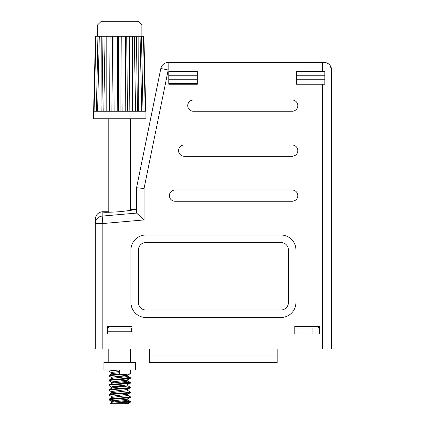 <?xml version="1.0" encoding="UTF-8"?>
<svg xmlns="http://www.w3.org/2000/svg" width="425" height="425" viewBox="0 0 425 425"><rect width="100%" height="100%" fill="white"/><g stroke="black" fill="none" stroke-linecap="round" stroke-linejoin="round"><path stroke-width="0.64" d="M197.312 83.502L168.81 83.502M325.189 62.502L325.189 62.502A7.501 7.501 0 0 1 331.564 69.912L331.564 348.999L277.185 348.999L277.185 362.498L149.685 362.498L149.685 348.999L95.312 348.999L95.312 219.258L95.312 223.539L102.813 223.539L102.813 348.999M296.31 79.751L324.812 79.751M168.81 79.751L197.312 79.751M130.56 209.838L136.563 208.749C137.519 209.366 131.899 210.354 119.685 211.708C107.477 212.489 101.851 212.489 102.813 211.703L102.159 211.762C97.978 212.511 95.699 215.008 95.312 219.236C95.699 215.013 97.978 212.516 102.159 211.762L108.811 211.746M132.063 327.999L107.312 327.999M107.69 327.999L107.69 331.75L131.686 331.75L131.686 327.999M319.563 327.999L294.812 327.999M324.812 75.252L296.31 75.252M197.312 75.252L168.81 75.252M331.564 69.912L330.071 65.423M312.062 327.999L312.062 334.002L319.563 334.002L294.812 334.002L294.812 326.501L319.563 326.501L319.563 334.002M132.063 326.501L132.063 334.002L107.312 334.002L107.312 326.501L132.063 326.501M175.026 190.002A5.626 5.626 0 0 0 169.4 195.627A5.626 5.626 0 0 0 175.026 201.248L292.188 201.248A5.626 5.626 0 0 0 297.813 195.627A5.626 5.626 0 0 0 292.188 190.002L175.026 190.002M184.19 144.999A5.626 5.626 0 0 0 178.564 150.625A5.626 5.626 0 0 0 184.19 156.251L292.188 156.251A5.626 5.626 0 0 0 297.813 150.625A5.626 5.626 0 0 0 292.188 144.999L184.19 144.999M193.348 100.002A5.626 5.626 0 0 0 187.722 105.623A5.626 5.626 0 0 0 193.348 111.249L292.188 111.249A5.626 5.626 0 0 0 297.813 105.623A5.626 5.626 0 0 0 292.188 100.002L193.348 100.002M280.936 317.502A15.002 15.002 0 0 0 295.938 302.499L295.938 250.001A15.002 15.002 0 0 0 280.936 234.998L145.94 234.998A15.002 15.002 0 0 0 130.937 250.001L130.937 302.499A15.002 15.002 0 0 0 145.94 317.502L280.936 317.502M168.81 71.501L168.81 84.251L197.312 84.251L197.312 71.501L168.81 71.501M296.31 84.251L324.812 84.251L324.812 71.501L296.31 71.501L296.31 84.251M168.188 62.502L324.062 62.502A7.501 7.501 0 0 1 331.564 69.998L168.188 69.998L144.064 188.503L144.064 219.932L102.813 223.539L102.159 216.097L136.59 213.084L136.563 187.749L160.841 68.505A7.501 7.501 0 0 1 168.188 62.502L168.188 69.998L160.841 68.505A7.501 7.501 0 0 1 168.188 62.502M138.438 302.499A7.501 7.501 0 0 0 145.94 310L280.936 310A7.501 7.501 0 0 0 288.437 302.499L288.437 250.001A7.501 7.501 0 0 0 280.936 242.5L145.94 242.5A7.501 7.501 0 0 0 138.438 250.001L138.438 302.499M324.062 62.502A7.501 7.501 0 0 1 324.812 62.539L324.062 62.502M130.937 327.999L130.937 326.501M108.439 327.999L108.439 326.501M295.938 327.999L295.938 326.501M318.437 327.999L318.437 326.501M136.59 213.084L144.064 219.932M136.563 187.749L144.064 188.503M141.775 111.249L140.075 36.252L136.388 36.252L137.493 111.249L145.94 111.249L145.94 118.75L93.436 118.75L95.482 36.252L95.96 36.252L94.079 111.249L96.358 111.249L97.925 36.252L95.96 36.252M130.56 118.75L130.56 210.407M130.56 348.999L130.56 362.498M108.811 118.75L108.811 212.309M108.811 348.999L108.811 362.498M135.437 362.498L135.437 370L103.939 370L103.939 362.498L135.437 362.498M109.799 399.468L117.81 400.233M124.759 400.738L130.268 401.45L130.268 402.252L124.828 403.75L127.776 403.633M125.354 394.703L127.665 395.17L130.358 396.791C131.022 397.582 108.354 398.374 109.018 399.171L109.103 399.867L114.617 400.584M121.566 401.083L129.577 401.848M130.358 370L130.358 373.57L127.665 375.19L112.678 377.044L111.594 377.442L111.594 378.632M109.018 370L109.103 371.291L111.706 372.81M117.81 376.422L128.929 377.342L130.268 377.639L130.358 378.335L126.692 380.221L112.678 381.809L111.706 382.335L114.017 382.797M109.018 371.19C109.65 370.791 113.209 370.398 119.685 370L119.685 374.165C113.209 374.563 109.65 374.962 109.018 375.36L109.103 376.056L111.706 377.57M124.759 381.687L130.358 382.5L130.268 383.196L126.692 384.981L112.678 386.569L111.706 387.095L109.103 385.581L109.018 384.885C108.354 384.088 131.022 383.297 130.358 382.5M130.358 377.74C131.022 378.532 108.354 379.323 109.018 380.12L109.103 380.816L111.706 382.335M121.566 382.033L129.577 382.797M127.665 385.645L130.358 387.265L130.268 387.961L127.665 389.481L112.678 391.329L111.594 391.728L111.594 392.918M114.617 386.293L121.566 386.798M127.665 390.405L130.358 392.025L130.268 392.721L127.665 394.241L112.678 396.095L111.594 396.493L111.594 397.683M130.358 387.265C131.022 388.057 108.354 388.848 109.018 389.645L109.103 390.341L111.706 391.861M130.358 396.791L130.268 397.487L126.692 399.272L112.678 400.855L111.706 401.386L114.017 401.848M130.358 392.025C131.022 392.822 108.354 393.614 109.018 394.405L109.103 395.101L111.706 396.621M119.685 372.677L112.678 373.474L109.018 375.36M130.358 373.57C131.022 374.367 108.354 375.158 109.018 375.955M125.354 375.658L127.665 376.12L126.692 376.646L112.678 378.234L109.018 380.12M130.358 378.335C131.022 379.132 108.354 379.918 109.018 380.715M127.776 379.822L127.776 381.013L126.692 381.411L112.678 382.999L109.018 384.885M130.358 383.095C131.022 383.892 108.354 384.683 109.018 385.48M127.776 384.582L127.776 385.778L126.692 386.171L112.678 387.759L109.018 389.645M130.358 387.86C131.022 388.652 108.354 389.443 109.018 390.24M127.776 389.348L127.776 390.538L126.692 390.936L112.678 392.525L109.018 394.405M130.358 392.62C131.022 393.417 108.354 394.209 109.018 395.006M127.665 395.17L126.692 395.696L112.678 397.285L109.018 399.171M130.358 397.386C131.022 398.177 108.354 398.969 109.018 399.766M124.828 403.75L110.521 403.75L110.112 403.245L112.678 402.05L126.692 400.462L127.776 400.063L127.776 398.873M130.358 401.551L126.092 402.252L130.358 402.146M126.092 402.252L110.112 403.245M145.297 111.249L143.416 36.252L141.451 36.252L143.012 111.249M143.416 36.252L143.894 36.252L145.727 111.249L144.011 41.002M140.075 36.252L141.451 36.252M132.563 36.252L129.306 36.252L129.822 111.249L135.591 111.249L134.273 36.252L132.563 36.252L132.563 111.249M134.273 36.252L136.388 36.252M125.439 36.252L121.067 36.252L120.928 111.249L127.489 111.249L126.719 36.252L125.439 36.252L125.237 111.249M126.719 36.252L129.306 36.252L129.838 111.249M117.629 36.252L112.657 36.252L111.887 111.249L118.448 111.249L118.309 36.252L117.629 36.252L117.242 111.249M118.309 36.252L121.067 36.252M97.925 36.252L99.301 36.252L97.601 111.249L101.883 111.249L102.988 36.252L105.097 36.252L103.785 111.249L109.554 111.249L110.07 36.252L105.097 36.252M102.988 36.252L99.301 36.252M110.07 36.252L112.657 36.252M95.482 36.252L93.649 111.249L94.079 111.249M135.591 111.249L137.493 111.249M127.489 111.249L129.822 111.249M118.448 111.249L120.928 111.249M101.883 111.249L103.785 111.249M110.059 36.252L109.538 111.249L111.887 111.249M96.358 111.249L97.601 111.249M101.315 21.25L138.061 21.25L141.87 25.001L97.5 25.001L97.5 36.252L97.5 25.001L101.315 21.25L97.5 25.001M141.87 36.252L141.87 25.001L138.061 21.25M97.899 37.538L97.904 36.252M106.813 111.249L106.813 36.252M101.038 111.249L101.246 36.252M114.139 111.249L113.932 36.252M122.134 111.249L121.747 36.252M141.477 37.538L141.472 36.252M138.337 111.249L138.13 36.252M125.354 380.418L127.665 380.88L130.268 382.399M125.354 399.468L127.665 399.93L130.268 401.45M119.685 371.487L112.678 372.284L111.594 372.677L111.594 373.867M124.759 374.388L127.665 375.19M149.685 355.002L277.185 355.002M322.564 84.251L322.564 348.999M322.564 62.502L322.564 71.501M102.159 211.762L102.159 216.097A7.501 7.469 180 0 0 95.312 223.539M127.776 376.252L127.776 375.062M111.594 383.392L111.594 382.203M111.594 388.158L111.594 386.968M127.776 395.303L127.776 394.108M111.594 402.443L111.594 401.253M127.697 403.75L130.268 402.247M111.706 401.386L109.103 399.867M130.268 377.639L127.665 376.12"/></g></svg>
